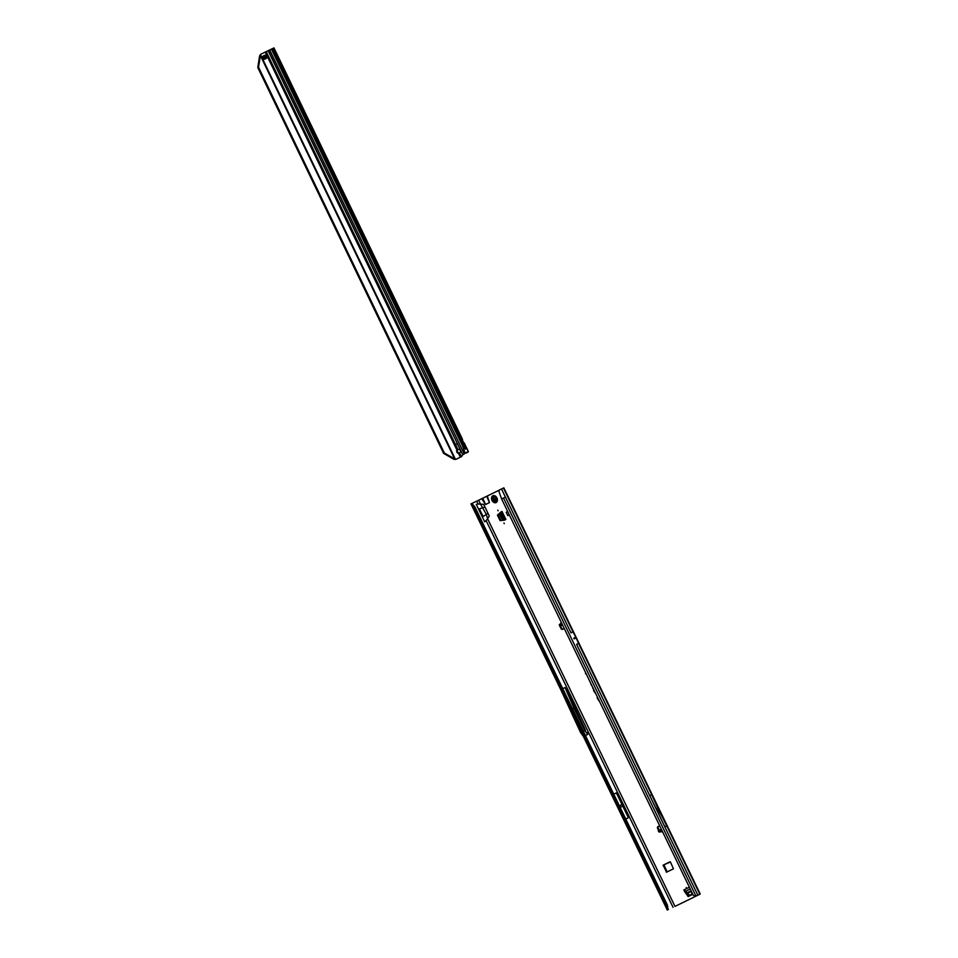 <?xml version="1.0" encoding="UTF-8"?>
<svg xmlns="http://www.w3.org/2000/svg" width="958" height="958" viewBox="0 0 958 958"><rect width="100%" height="100%" fill="white"/><g stroke="black" fill="none" stroke-linecap="round" stroke-linejoin="round"><path stroke-width="1.44" d="M686.227 887.503L686.563 888.174L686.227 887.503M503.956 522.996L504.279 523.667L503.956 522.996M497.741 510.135L498.064 510.806L497.741 510.135M562.106 625.071L560.562 625.873L561.388 624.879L560.957 625.682L562.274 624.915M561.34 622.496L560.382 624.592L561.951 623.754L560.023 624.808L560.562 625.873L560.047 624.867M659.2 831.676A0.934 0.683 -115.5 0 0 660.445 831.328M620.401 806.708L620.077 806.025L620.401 806.708M573.854 711.59L573.555 710.968M591.361 685.317L590.882 683.629M592.918 688.539L592.427 686.814M574.716 637.788L575.123 638.363L574.932 637.681L573.806 638.22A1.509 1.09 -115.5 0 0 573.782 638.16L574.129 638.866A1.509 1.09 -115.5 0 0 574.093 638.806L573.806 638.22M657.691 810.588L658.014 811.27M691.233 891.203L692.071 894.688L688.251 896.556L684.79 891.934L685.162 890.916A1.509 1.03 63.9 0 0 685.413 890.844L689.461 895.251L692.167 894.245M685.497 891.599L684.838 891.994M687.88 896.413L688.574 896.077L685.533 891.67M500.579 512.171L502.028 511.464L505.884 519.452L504.387 520.182L500.076 520.625L497.525 515.344L501.609 511.68M501.274 511.835L500.531 512.207M497.561 514.925L501.226 511.871M498.256 514.59L497.525 515.344M500.076 520.625L500.771 520.29L498.232 515.009M504.387 520.182L501.13 520.517M560.49 625.73L561.639 628.125A1.509 1.09 -115.5 0 0 563.172 629.035M658.637 826.263L659.607 825.784L658.637 826.263A1.509 1.09 -115.5 0 0 658.314 828.095L659.391 830.323M675.677 906.076L699.975 894.173L675.677 906.076M670.037 861.781L663.164 865.146L666.564 872.187L673.438 868.822L670.444 861.996L663.87 864.811L667.211 871.864M684.79 891.934L683.832 889.934A1.509 1.03 63.9 0 0 685.162 890.916M499.465 490.029L481.754 498.699L485.55 504.507L489.478 502.591L487.287 495.993M481.754 498.699L476.713 501.154L478.126 504.076L476.27 504.387L478.581 509.165L484.94 506.998L483.694 504.423L480.473 504.04L486.329 514.374L482.389 517.045L484.7 521.823L486.101 520.577L673.067 907.334M489.275 515.979L488.029 513.404L486.329 514.374L487.586 518.757L489.275 515.979M657.942 826.598A1.509 1.09 -115.5 0 0 657.619 828.43L658.685 830.646M560.406 624.412A0.934 0.683 -115.5 0 0 559.46 625.394L560.945 628.46A1.509 1.09 -115.5 0 0 562.574 629.334L564.25 628.52M589.96 681.701L588.775 679.246M593.697 689.437A1.317 0.958 -115.5 0 0 593.697 690.778L595.948 694.083M595.78 693.736L593.948 690.658A0.946 0.683 64.5 0 1 593.876 689.82M597.409 697.113A1.317 0.958 -115.5 0 0 597.409 698.466L599.66 701.771M599.492 701.424L597.66 698.346A0.946 0.683 64.5 0 1 597.588 697.496M585.458 673.749L586.057 673.642M509.333 514.925L507.824 515.655L506.183 512.279L507.692 511.536L506.183 512.279M560.741 625.694L560.921 622.856M660.697 830.299L659.787 830.131L660.697 830.299M658.529 830.742L658.781 831.855L661.882 830.478M574.68 707.902L585.446 730.176L569.411 695.748L574.68 707.902L573.998 708.213L565.04 687.545L562.753 688.634M587.158 732.463L587.709 734.439L584.799 730.559L573.998 708.213L572.561 708.908M585.422 735.528L587.709 734.439M470.905 503.932L471.504 504.698L472.557 504.327L471.959 503.417L473.527 505.381L472.366 505.584L470.905 503.932L476.713 501.154M565.04 687.545L569.411 695.748M625.79 819.018L628.4 817.773L616.377 792.901L628.4 817.773M613.767 794.146L616.377 792.901M666.864 907.909L667.75 907.13L667.259 910.1L666.493 905.442L474.078 507.393L474.94 506.986L667.367 905.035L665.75 905.837M665.559 905.909L473.132 507.86L474.078 507.393L472.366 505.584M576.56 644.351L578.584 643.381L576.153 637.908A1.509 1.09 -115.5 0 0 576.117 637.848L575.83 637.25A1.509 1.09 -115.5 0 0 575.806 637.19L573.028 631.873L571.004 632.843L505.417 497.094L501.609 498.95L693.173 895.059A2.251 1.88 -115.3 0 0 694.215 895.826L695.508 896.269L700.214 894.018L695.508 896.269M666.708 825.868L664.84 826.754L649.787 795.607L651.656 794.721A212.436 154.346 64.5 0 1 657.739 808.181A36.464 26.501 -115.5 0 0 659.942 812.743A212.436 154.346 64.5 0 1 666.708 825.868L651.656 794.721M674.983 906.4L487.586 518.757L486.101 520.577M478.126 504.076L480.473 504.04L478.629 500.232M503.489 488.029L501.489 488.975L505.417 497.094M501.609 498.95L498.89 491.322L499.513 489.933L501.489 488.975M474.94 506.986L473.527 505.381M667.367 905.035L667.75 907.13M667.965 908.555L668.445 909.537M484.029 502.076L482.377 498.399M484.64 503.166L482.497 498.34M488.52 499.884L486.88 496.196M488.987 501.034L486.832 496.22M597.493 697.28A1.257 0.91 -115.5 0 0 597.588 698.382L599.612 701.675M593.78 689.604A1.257 0.91 -115.5 0 0 593.876 690.694L595.9 693.987M583.35 731.253L585.446 730.176M561.999 692.275L580.656 732.702L583.183 736.079M619.383 805.774L621.479 804.78M620.173 807.402L622.269 806.408M660.385 831.269L662.194 831.939L660.266 831.233L661.894 830.502M560.957 622.748L560.418 624.484M505.405 519.547L502.411 519.907L499.573 514.374L501.669 511.823M685.976 891.036L690.167 888.988M496.088 502.567L496.112 502.555A3.76 2.73 -115.5 0 0 496.136 502.543A3.76 2.73 -115.5 0 0 496.112 502.555A3.76 2.73 -115.5 0 0 496.951 497.968A3.76 2.73 -115.5 0 0 492.879 495.765A3.76 2.73 -115.5 0 0 492.867 495.777L492.855 495.777A3.76 2.73 -115.5 0 0 492.843 495.789A3.76 2.73 -115.5 0 0 492.017 496.519A3.76 2.73 -115.5 0 0 492.005 500.351A3.76 2.73 -115.5 0 0 494.987 502.758A3.76 2.73 -115.5 0 0 496.088 502.567A3.76 2.73 -115.5 0 0 496.112 502.555A3.76 2.73 -115.5 0 0 496.939 497.98A3.76 2.73 -115.5 0 0 492.855 495.777M495.49 499.573A1.688 1.233 64.5 0 1 495.49 499.609A1.688 1.233 64.5 0 1 495.502 499.645L494.879 500.771L493.609 500.567A1.688 1.233 64.5 0 1 493.55 500.519L493.406 497.813A1.688 1.233 64.5 0 1 493.466 497.777L495.49 499.573M494.256 498.16L494.376 500.04A1.545 1.114 -115.5 0 0 494.436 500.088L494.328 500.208A1.653 1.198 64.5 0 1 494.268 500.16L493.753 498.459L493.035 498.759M457.876 449.625L457.9 449.613A1.88 1.88 56.4 0 1 460.355 450.511A1.88 1.88 56.4 0 1 459.529 453.002L459.217 453.038A1.88 1.365 -115.5 0 1 457.673 449.841L457.876 449.625A1.88 1.88 -123.6 0 1 459.684 452.906M263.917 55.576A6.993 5.077 64.5 0 1 263.941 55.564A6.993 5.077 64.5 0 1 264.204 55.456A1.509 1.09 64.5 0 1 264.432 55.396A7.52 5.461 -115.5 0 0 265.354 55.217L262.743 56.474A7.52 5.461 -115.5 0 0 263.474 55.863A1.509 1.09 64.5 0 1 263.654 55.72A6.993 5.077 64.5 0 1 263.917 55.576M467.672 451.936L468.378 451.589L464.69 444.847L463.852 445.242L464.87 448.5M465.492 449.23L272.312 48.69L260.935 54.175A2.251 1.641 -115.5 0 0 260.6 54.426L258.516 67.168L444.368 453.038L455.433 459.313L260.54 54.666L259.606 55.827L260.337 55.468L454.679 458.954L453.936 459.313L455.649 459.397A2.251 1.641 -115.5 0 0 456.056 459.289L461.325 456.715A2.251 2.251 56.4 0 0 462.259 455.541L462.403 455.11A0.754 0.754 56.4 0 1 462.702 454.739L465.073 452.966L462.522 445.877L463.361 445.482L272.252 48.714M463.864 448.416L464.558 448.081L463.864 448.416M461.373 456.679L461.349 456.691A2.251 2.251 -123.6 0 1 461.349 456.691A2.251 2.251 -123.6 0 1 461.289 456.726L459.529 453.002L458.523 453.374A1.88 1.365 -115.5 0 1 456.978 450.176L457.673 449.841M456.571 459.038L461.289 456.726M266.204 51.624L455.409 444.428L457.325 443.506L455.505 444.632L457.325 443.506L268.132 50.702M262.803 56.498L263.45 56.151A7.52 5.461 -115.5 0 0 264.168 55.528A1.509 1.09 64.5 0 1 264.3 55.42M264.121 59.24L267.342 57.648L264.109 59.216M265.845 58.713A1.509 1.09 64.5 0 1 265.713 58.737A7.52 5.461 -115.5 0 0 264.791 58.917L263.426 59.576L262.097 56.833L262.779 56.462M454.415 459.349L455.361 459.241M261.175 54.211L259.869 55.432M468.306 451.446L464.917 453.242M467.935 452.212L465.804 453.17M464.702 447.41L463.361 445.482M461.756 438.704L464.69 444.847M273.605 48.08L272.312 48.69L463.504 445.698M464.63 447.434L272.515 48.583M269.689 49.948L464.283 453.96L463.253 454.463M467.696 451.984L468.402 451.649M265.606 55.133L266.935 57.839L265.606 55.133M265.354 55.217L266.037 54.929L267.354 57.672L266.695 57.995A7.52 5.461 -115.5 0 0 265.965 58.606A1.509 1.09 64.5 0 1 265.785 58.749A6.993 5.077 64.5 0 1 265.498 58.905A6.993 5.077 64.5 0 1 265.234 59.013A1.509 1.09 64.5 0 1 265.007 59.073A7.52 5.461 -115.5 0 0 264.085 59.252M262.743 56.474L263.45 56.151M265.234 52.091L456.978 450.176L457.9 449.613L455.553 444.488M457.277 443.662L462.726 454.715A0.754 0.754 56.4 0 0 462.702 454.739L462.451 454.99M462.75 454.703L268.324 50.606M258.516 67.168L257.786 67.527L443.638 453.385L444.368 453.038M257.786 67.527L259.606 55.827M453.936 459.313L443.638 453.385M560.538 625.813L560.023 624.808M689.317 887.252L683.832 889.934M488.029 513.404L484.94 506.998M560.155 625.059L559.46 625.394M482.389 517.045L478.581 509.165M472.569 504.339L472.09 503.357M576.117 637.848L575.219 638.279M575.004 638.375L574.093 638.806M576.153 637.908L574.129 638.866M575.83 637.25L574.932 637.681M575.806 637.19L573.782 638.16M578.56 643.405L699.807 894.209M576.596 644.339L697.843 895.155M658.421 813.462L659.942 812.743M656.206 808.899L657.739 808.181M503.453 488.041L572.992 631.897M695.939 896.065L503.513 498.016M483.083 516.518L479.431 508.949M482.748 498.22L485.55 504.507M486.664 496.304L489.478 502.591M658.314 828.095L657.619 828.43M561.639 628.125L560.945 628.46M666.864 871.624L666.157 871.96M663.786 865.266L663.08 865.601M663.87 864.811L663.164 865.146M503.836 519.823L500.483 512.877M504.267 519.763L500.794 512.578M691.305 891.419L687.425 893.311M691.053 890.844L687.03 892.82M494.999 500.1L494.077 500.411M495.502 502.064A3.054 2.215 -115.5 0 0 496.16 498.34A3.054 2.215 -115.5 0 0 492.843 496.567A3.054 2.215 -115.5 0 0 492.173 500.292A3.054 2.215 -115.5 0 0 495.502 502.064M493.609 500.567L494.328 500.208M493.202 498.687L494.041 498.447M493.897 498.902L493.071 499.369M493.25 499.537L494.065 499.058M493.478 500.292L494.364 500.004L493.55 500.519M271.413 49.109L462.522 445.877M462.546 440.393L273.593 48.08M463.852 445.242L272.755 48.475M265.917 58.33L264.612 55.624M264.6 58.965L263.306 56.259M265.007 59.073L265.713 58.737M263.474 55.863L264.168 55.528M460.355 457.194L458.523 453.374M562.13 625.059L560.981 625.67M659.799 830.119L660.996 829.592M667.163 909.753L471.12 504.219M503.86 487.85L700.214 894.018M658.314 830.837L658.781 831.855M662.086 831.939L660.11 831.257M505.465 519.667L501.597 511.68M493.921 500.447L494.603 500.088M492.017 496.519C490.963 499.573 491.957 501.645 494.987 502.758M468.33 451.446L464.187 442.836M462.498 439.351L273.964 47.9"/></g></svg>
